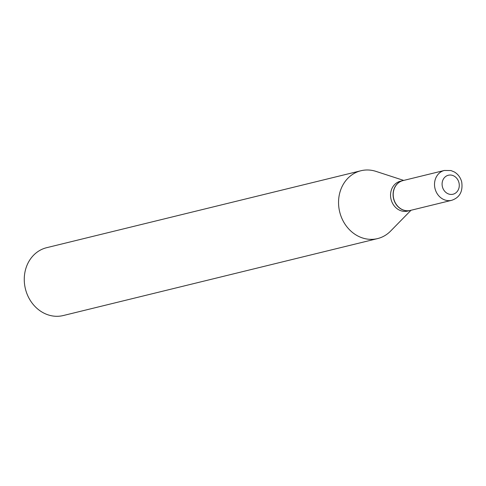 <?xml version="1.0" encoding="UTF-8"?>
<svg xmlns="http://www.w3.org/2000/svg" width="486" height="486" viewBox="0 0 486 486"><rect width="100%" height="100%" fill="white"/><g stroke="black" fill="none" stroke-linecap="round" stroke-linejoin="round"><path stroke-width="0.73" d="M404.395 210.335A15.37 13.389 -103.8 0 1 393.229 195.299A15.37 13.389 -103.8 0 1 403.064 180.573L444.368 170.458A15.37 13.389 -103.8 0 0 434.533 185.184A15.37 13.389 -103.8 0 0 445.698 200.226A15.37 13.389 -103.8 0 0 451.676 200.317L410.372 210.426A15.37 13.389 -103.8 0 1 404.395 210.335M410.305 210.444A15.37 13.389 -103.8 0 1 410.239 210.456A15.37 13.389 -103.8 0 1 404.261 210.371A15.37 13.389 -103.8 0 1 393.095 195.329A15.37 13.389 -103.8 0 1 402.93 180.604A15.37 13.389 -103.8 0 1 402.997 180.585M410.239 210.456L407.711 211.082A15.37 13.389 -103.8 0 1 401.728 210.991A15.37 13.389 -103.8 0 1 390.562 195.949A15.37 13.389 -103.8 0 1 400.397 181.223L402.93 180.604M410.998 210.274L390.61 231.075A34.931 30.43 -103.8 0 1 377.549 238.602L63.271 315.542A34.931 30.43 -103.8 0 1 49.681 315.335A34.931 30.43 -103.8 0 1 24.3 281.157A34.931 30.43 -103.8 0 1 46.656 247.69L360.94 170.744A34.931 30.43 -103.8 0 1 374.524 170.951A34.931 30.43 -103.8 0 1 375.994 171.388L403.69 180.415M377.549 238.602A34.931 30.43 -103.8 0 1 363.965 238.395A34.931 30.43 -103.8 0 1 338.584 204.211A34.931 30.43 -103.8 0 1 360.94 170.744M449.21 194.175A9.781 8.523 -103.8 0 1 442.217 182.457A9.781 8.523 -103.8 0 1 452.168 175.294A9.781 8.523 -103.8 0 1 459.155 187.013A9.781 8.523 -103.8 0 1 449.21 194.175M451.676 200.317C459.72 197.583 463.061 191.454 461.7 181.916C460.515 177.53 458.073 174.213 454.374 171.977L450.953 170.55L444.368 170.458"/></g></svg>
